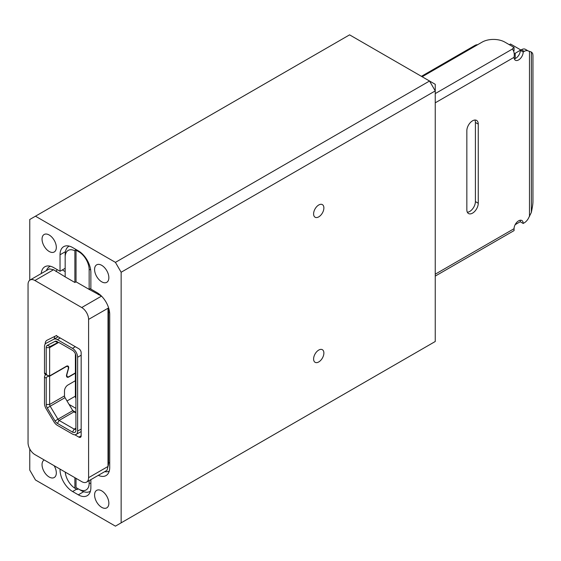 <?xml version="1.0" encoding="UTF-8"?>
<svg xmlns="http://www.w3.org/2000/svg" width="561" height="561" viewBox="0 0 561 561"><rect width="100%" height="100%" fill="white"/><g stroke="black" fill="none" stroke-linecap="round" stroke-linejoin="round"><path stroke-width="0.84" d="M528.055 50.848L531.365 52.04L528.294 50.988A8.078 4.663 120 0 0 524.255 51.388L523.196 51.998L520.342 50.35A6.459 3.731 -60 0 1 515.769 58.267A6.459 3.731 -60 0 1 515.201 58.554A6.459 3.731 -60 0 1 514.304 58.835M513.546 51.058A6.459 3.731 180 0 1 514.058 50.728L514.058 47.433A6.459 3.731 -0 0 0 512.417 49.038C514.058 51.17 514.605 53.926 514.058 57.32A6.459 3.731 120 0 0 515.398 60.237A6.459 3.731 120 0 0 518.623 59.915A6.459 3.731 120 0 0 523.196 51.998M323.879 207.963A7.272 4.193 -60 0 1 323.381 210.81A7.272 4.193 -60 0 1 320.955 215.003A7.272 4.193 -60 0 1 313.599 213.895A7.272 4.193 -60 0 1 318.739 204.989A7.272 4.193 -60 0 1 323.879 207.963M323.879 353.037A7.272 4.193 -60 0 1 323.381 355.884A7.272 4.193 -60 0 1 320.955 360.085A7.272 4.193 -60 0 1 313.599 358.977A7.272 4.193 -60 0 1 318.739 350.071A7.272 4.193 -60 0 1 323.879 353.037M101.723 265.332A10.098 5.827 -120 0 0 96.674 264.834A10.098 5.827 -120 0 0 95.125 272.919A10.098 5.827 -120 0 0 101.723 281.818A10.098 5.827 -120 0 0 106.772 282.316A10.098 5.827 -120 0 0 108.315 274.231A10.098 5.827 -120 0 0 101.723 265.332M49.179 234.996A10.098 5.827 -120 0 0 44.13 234.498A10.098 5.827 -120 0 0 42.587 242.583A10.098 5.827 -120 0 0 49.179 251.482A10.098 5.827 -120 0 0 54.228 251.98A10.098 5.827 -120 0 0 55.777 243.895A10.098 5.827 -120 0 0 49.179 234.996M44.228 459.978A10.098 5.827 -120 0 0 44.13 460.027A10.098 5.827 -120 0 0 42.587 468.119A10.098 5.827 -120 0 0 49.179 477.018A10.098 5.827 -120 0 0 54.228 477.516A10.098 5.827 -120 0 0 54.137 465.7M101.723 490.868A10.098 5.827 -120 0 0 96.674 490.363A10.098 5.827 -120 0 0 95.125 498.456A10.098 5.827 -120 0 0 101.723 507.354A10.098 5.827 -120 0 0 106.772 507.852A10.098 5.827 -120 0 0 108.315 499.76A10.098 5.827 -120 0 0 101.723 490.868M509.339 44.705L510.524 44.017L520.917 50.02M74.879 282.478L74.879 250.823A14.537 8.394 -120 0 0 65.174 257.071L65.174 276.875L74.879 282.478L76.023 281.818L89.157 289.399L89.157 269.617A14.537 8.394 -120 0 0 78.877 251.812L76.023 250.164L76.023 281.818M76.023 250.164L76.31 249.666M75.735 249.336L74.879 250.823M76.023 478.337L76.023 487.565L81.163 490.538A17.77 10.259 60 0 0 90.048 491.415A17.77 10.259 60 0 0 90.412 491.184M65.237 472.11A14.537 8.394 -120 0 0 74.879 488.224L74.879 477.677M74.879 488.224L77.166 489.543L78.309 488.883L76.023 487.565M65.174 268.298L60.034 271.265L53.751 267.639A17.77 10.259 -120 0 0 44.866 266.763A17.77 10.259 -120 0 0 41.241 273.565M98.336 475.328A17.77 10.259 -120 0 0 106.036 475.588A17.77 10.259 -120 0 0 109.718 467.453L109.718 314.462A17.77 10.259 -120 0 0 97.151 292.702L90.868 289.069L90.868 272.583A17.77 10.259 -120 0 0 78.309 250.823L72.593 247.527A17.77 10.259 -120 0 0 63.709 246.644A17.77 10.259 -120 0 0 60.034 254.778L60.034 271.265M60.034 469.101L60.034 469.76A17.77 10.259 -120 0 0 72.593 491.527L78.309 494.823A17.77 10.259 -120 0 0 87.193 495.7A17.77 10.259 -120 0 0 90.868 487.565L90.868 479.634M35.476 216.202L115.426 262.366L429.537 81.015L349.58 34.852L29.761 219.498L29.761 280.212M121.141 272.253L121.141 522.845L435.245 341.502L435.245 90.91L121.141 272.253L115.426 262.366M121.141 522.845L115.426 526.148L35.476 479.985L29.761 470.09L29.761 448.947M429.537 81.015L435.245 90.91L435.245 84.311L429.537 81.015M75.91 397.693L75.384 397.293L75.384 353.851M75.384 373.191L68.772 377.006A3.233 1.865 -60 0 1 67.159 377.167A3.233 1.865 -60 0 1 66.64 374.657L68.204 369.047A3.233 1.865 120 0 0 68.358 368.016A3.233 1.865 120 0 0 67.685 366.536A3.233 1.865 120 0 0 66.072 366.698L49.641 376.186L49.641 404.481L46.212 404.481L46.212 378.163C46.437 376.971 47.573 376.312 49.641 376.186L49.151 375.898M49.641 375.919L47.222 375.337L46.212 373.942L46.212 347.624L49.641 347.624L49.641 375.919L66.408 366.242A3.233 1.865 -60 0 1 68.021 366.081A3.233 1.865 -60 0 1 68.687 367.56A3.233 1.865 -60 0 1 68.54 368.591L66.976 374.201A3.233 1.865 120 0 0 66.822 375.232A3.233 1.865 120 0 0 67.488 376.712A3.233 1.865 120 0 0 69.108 376.55L75.384 372.925M58.653 342.42L49.641 347.624A2.426 1.395 60 0 1 50.146 346.516A2.426 1.395 60 0 1 50.174 346.495L57.944 342.476A2.426 1.395 60 0 1 59.122 342.617L72.488 350.33A4.846 2.798 60 0 1 75.91 356.27L75.91 430.126A4.846 2.798 60 0 1 72.488 432.103L57.404 423.401A4.846 2.798 60 0 1 55.048 420.953L47.285 407.966A4.846 2.798 60 0 1 46.212 404.481M47.222 375.337L45.006 374.061A2.426 1.395 -60 0 1 44.501 372.953L46.212 373.942M46.212 378.163L44.501 377.174L44.501 403.492A7.272 4.193 -120 0 0 46.107 408.724L53.87 421.711A7.272 4.193 -120 0 0 57.404 425.378L72.488 434.081A7.272 4.193 -120 0 0 76.121 434.445A7.272 4.193 -120 0 0 77.628 431.114L77.628 357.259A7.272 4.193 -120 0 0 72.488 348.353L57.404 339.65A7.272 4.193 -120 0 0 53.87 339.237L46.107 343.248A7.272 4.193 -120 0 0 46.009 343.304A7.272 4.193 -120 0 0 44.501 346.635L44.501 372.953M44.501 377.174A2.426 1.395 -60 0 1 45.792 374.517M47.285 407.966L50.174 406.227A2.426 1.395 60 0 1 49.641 404.481L64.494 395.905A2.426 1.395 -120 0 0 65.027 397.651L72.79 410.638A2.426 1.395 -120 0 0 73.968 411.858L74.823 412.356A2.426 1.395 180 0 0 75.91 412.714M65.027 397.651L50.174 406.227L57.944 419.207L55.048 420.953M46.212 347.624A4.846 2.798 60 0 1 47.285 345.366L55.048 341.347A4.846 2.798 60 0 1 57.404 341.628M72.488 432.103L74.199 429.137L75.91 428.148A2.426 1.395 60 0 1 75.412 429.256A2.426 1.395 60 0 1 74.199 429.137L59.122 420.434A2.426 1.395 60 0 1 57.944 419.207L72.79 410.638M64.494 395.905L64.494 390.954A4.846 2.798 -60 0 1 67.916 385.021L75.384 380.709M75.91 408.366L69.066 404.411M75.91 412.321L72.685 410.456M67.011 400.975L75.384 396.143M81.163 435.799A3.233 1.865 60 0 1 80.496 437.278A3.233 1.865 60 0 1 78.877 437.117L81.163 435.799L81.163 352.708A3.233 1.865 60 0 0 78.877 348.753L56.605 335.892L56.605 335.464L46.998 340.261A8.078 4.663 -120 0 0 46.858 340.338A8.078 4.663 -120 0 0 45.182 344.033L45.182 344.075M45.182 374.166L45.182 375.204M54.817 336.355A8.078 4.663 -120 0 0 54.326 338.5M34.901 454.592A9.691 5.596 60 0 1 28.05 442.727L28.05 284.455A9.691 5.596 60 0 1 30.056 280.016A9.691 5.596 60 0 1 34.901 280.5L81.731 307.533A9.691 5.596 60 0 1 88.589 319.405L88.589 477.677A9.691 5.596 60 0 1 86.576 482.109A9.691 5.596 60 0 1 81.731 481.633L34.901 454.592M65.174 276.875L53.568 269.722L49.354 268.88L30.056 280.016M62.313 269.946L65.174 271.594M65.174 257.071L65.174 254.435A17.77 10.259 60 0 1 68.849 246.3A17.77 10.259 60 0 1 69.213 246.111M46.444 270.563A17.77 10.259 60 0 1 49.431 266.763A17.77 10.259 60 0 1 50.532 266.265M520.342 221.679L515.201 224.645M520.804 49.957L514.269 53.856M466.843 209.835A8.078 4.663 120 0 0 468.512 213.531A8.078 4.663 120 0 0 474.739 211.364A8.078 4.663 120 0 0 478.26 203.236L478.26 124.107A8.078 4.663 120 0 0 476.591 120.405A8.078 4.663 120 0 0 470.363 122.571A8.078 4.663 120 0 0 466.843 130.699L466.843 209.835M520.096 220.256A6.459 3.731 -60 0 1 520.342 221.812L523.196 223.46A6.459 3.731 120 0 0 521.856 220.501A6.459 3.731 120 0 0 516.898 222.212A6.459 3.731 120 0 0 514.058 228.692L514.065 230.599L435.245 276.103M523.196 223.46L524.255 222.843A8.078 4.663 120 0 0 528.294 218.587L531.365 212.402L532.34 207.226A8.078 1.704 98.8 0 0 532.95 201.245L532.95 56.352A8.078 1.704 98.8 0 0 532.34 53.007L531.365 52.04L531.365 212.402M477.642 44.712A8.078 4.663 120 0 0 474.858 45.483L421.423 76.331M514.058 47.433L504.921 42.152A16.15 9.327 -0 0 0 482.074 42.152L422.153 76.752M524.255 51.388L521.4 49.74A8.078 4.663 -60 0 1 525.44 49.34L528.294 50.988M521.4 49.74L520.342 50.35M515.201 53.316L515.201 58.554M108.007 308.248L108.007 466.408A14.537 8.394 -120 0 0 108.575 462.839L108.575 312.484A14.537 8.394 -120 0 0 108.007 308.248L88.589 319.405M86.576 482.109L107.018 470.314L108.007 466.408M90.868 288.41L89.157 289.399L101.541 296.103M78.877 489.213A14.537 8.394 -120 0 0 89.157 483.28L89.157 480.623M109.255 471.086A17.77 10.259 60 0 1 104.676 471.661M78.877 437.117L74.83 434.782M467.348 212.254A8.078 4.663 120 0 0 475.405 201.588L475.405 122.452A8.078 4.663 120 0 0 474.901 120.033M65.427 251.665L60.034 254.778M60.602 469.431L60.034 469.76M83.708 491.702L78.309 494.823M76.598 489.213L72.593 491.527M58.134 336.775L53.87 339.237M55.048 341.347L57.944 342.476M50.174 346.495L47.285 345.366M57.404 423.401L59.122 420.434L73.968 411.858M57.404 339.65L60.258 338.002M77.628 357.259L81.163 355.211M81.163 429.074L77.628 431.114M75.335 346.705L72.488 348.353M53.568 269.722L34.901 280.5M56.037 271.594L57.173 269.617M435.245 274.189L514.058 228.692M529.486 51.675L529.486 216.525M514.058 57.32L435.245 102.824M474.858 45.483L475.588 45.904M512.417 49.038L435.245 93.589M109.605 312.484L108.575 312.484M109.718 462.839L108.575 462.839M108.021 466.457L88.589 477.677M90.63 269.617L89.157 269.617M89.157 483.28L90.868 483.28M98.813 293.782L98.294 294.679M101.513 296.117L81.731 307.533M79.15 251.342L78.877 251.812M475.405 201.588L478.26 203.236M475.405 122.452L478.26 124.107M320.955 215.003A12.118 12.118 0 0 0 323.381 210.81M320.955 360.085A12.118 12.118 0 0 0 323.381 355.884M75.419 397.426L75.91 398.275M66.829 366.038L67.685 366.536M66.528 376.158L67.488 376.712M81.163 431.535L76.121 434.445M50.364 266.223L49.431 266.763M90.405 491.205L90.048 491.415"/></g></svg>
